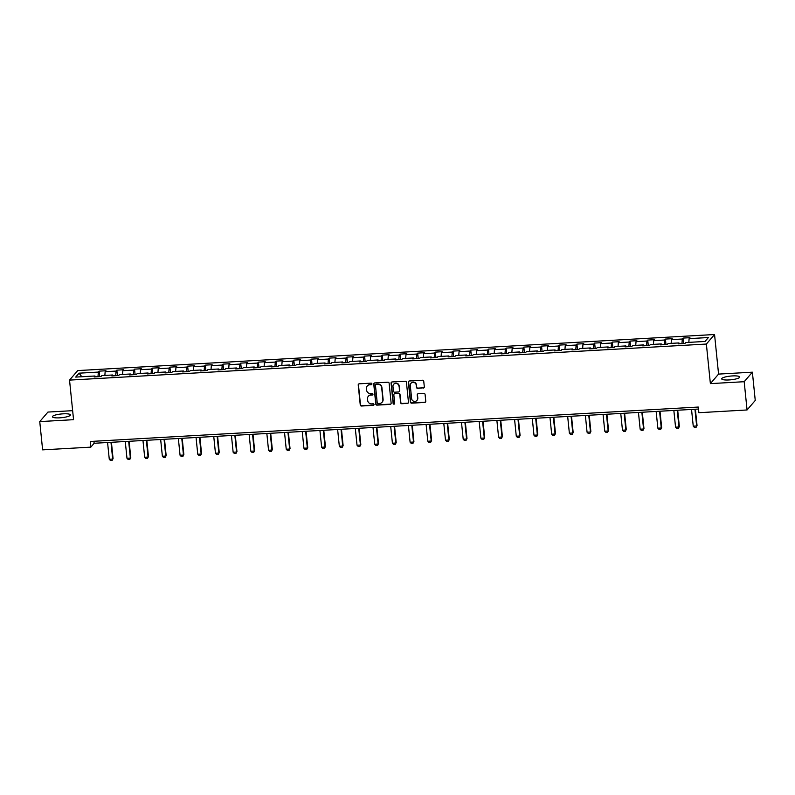 <?xml version="1.0" encoding="UTF-8"?>
<svg xmlns="http://www.w3.org/2000/svg" width="795" height="795" viewBox="0 0 795 795"><rect width="100%" height="100%" fill="white"/><g stroke="black" fill="none" stroke-linecap="round" stroke-linejoin="round"><path stroke-width="1.19" d="M371.911 383.876A0.795 0.765 -139.3 0 0 371.056 383.14L359.221 383.816A1.143 1.093 -139.3 0 0 358.217 384.989L360.254 404.963A1.143 1.093 -139.3 0 0 361.477 406.016L373.302 405.341A0.795 0.765 -139.3 0 0 374.008 404.526A0.795 0.765 -139.3 0 0 373.153 403.79L371.623 403.88A3.647 3.488 -139.3 0 1 367.697 400.521L367.529 398.861A3.647 3.488 -139.3 0 1 370.728 395.105L372.259 395.026A0.795 0.765 -139.3 0 0 372.954 394.201A0.795 0.765 -139.3 0 0 372.1 393.465L370.569 393.555A3.647 3.488 -139.3 0 1 366.644 390.206L366.475 388.536A3.647 3.488 -139.3 0 1 369.675 384.79L371.205 384.701A0.795 0.765 -139.3 0 0 371.911 383.876M732.424 375.926A9.063 1.868 -5.8 0 0 721.691 378.857A9.063 1.868 -5.8 0 0 728.975 379.95A9.063 1.868 -5.8 0 0 739.718 377.019A9.063 1.868 -5.8 0 0 732.424 375.926M63.153 413.827A9.063 1.868 -5.8 0 0 52.41 416.749A9.063 1.868 -5.8 0 0 59.705 417.842A9.063 1.868 -5.8 0 0 70.437 414.92A9.063 1.868 -5.8 0 0 63.153 413.827M423.318 388.059A1.143 1.093 -139.3 0 0 424.321 386.887L423.745 381.282A1.143 1.093 -139.3 0 0 422.523 380.229L409.385 380.974A1.143 1.093 -139.3 0 0 408.382 382.147L410.409 402.121A1.143 1.093 -139.3 0 0 411.641 403.174L424.778 402.429A1.143 1.093 -139.3 0 0 425.772 401.256L425.087 394.489A1.143 1.093 -139.3 0 0 423.864 393.436L418.24 393.754A1.143 1.093 -139.3 0 0 417.236 394.926L417.584 398.285A3.051 2.912 -139.3 0 1 413.738 401.256A3.051 2.912 -139.3 0 1 411.621 398.623L410.29 385.476A3.051 2.912 -139.3 0 1 414.135 382.494A3.051 2.912 -139.3 0 1 416.242 385.138L416.471 387.324A1.143 1.093 -139.3 0 0 417.693 388.377L423.536 387.801A1.143 1.093 -139.3 0 0 424.172 387.553M710.382 383.617L744.19 381.709L747.062 409.972L755.25 400.451L752.378 372.179L718.571 374.097L714.556 334.516L706.367 344.046L710.382 383.617L718.571 374.097M72.643 410.667L47.939 412.068L39.75 421.598L73.557 419.68L69.533 380.109L706.367 344.046M39.75 421.598L42.622 449.861L90.829 447.138L94.148 443.272L698.477 409.047M747.062 409.972L698.855 412.704L698.278 407.05L90.262 441.483L90.829 447.138M389.123 383.24A1.143 1.093 -139.3 0 0 387.89 382.196L374.753 382.932A1.143 1.093 -139.3 0 0 373.749 384.104L375.787 404.089A1.143 1.093 -139.3 0 0 377.009 405.132L390.146 404.387A1.143 1.093 -139.3 0 0 391.15 403.214L389.123 383.24M392.064 381.958L405.212 381.212A1.143 1.093 -139.3 0 1 406.434 382.256L408.461 402.24A1.143 1.093 -139.3 0 1 407.457 403.413L401.843 403.731A1.143 1.093 -139.3 0 1 400.61 402.677L399.786 394.578A1.143 1.093 -139.3 0 0 398.563 393.535L394.837 393.744A1.143 1.093 -139.3 0 0 393.833 394.916L394.688 403.353A0.795 0.765 -139.3 0 1 393.684 404.128A0.795 0.765 -139.3 0 1 393.128 403.443L391.07 383.13A1.143 1.093 -139.3 0 1 392.064 381.958M714.556 334.516L77.721 370.579L69.533 380.109M683.114 338.074L682.309 339.018L671.417 339.634L672.222 338.69L665.425 339.077L664.61 340.022L653.719 340.638L654.533 339.694L647.726 340.081L646.911 341.015L636.03 341.631L636.835 340.697L630.028 341.085L629.223 342.019L618.331 342.635L619.136 341.701L612.329 342.079L611.524 343.023L600.632 343.639L601.437 342.695L594.64 343.082L593.825 344.026L582.934 344.642L583.749 343.698L576.941 344.086L576.136 345.03L565.245 345.646L566.05 344.702L559.243 345.09L558.438 346.034L547.546 346.65L548.351 345.706L541.544 346.093L540.739 347.027L529.848 347.644L530.663 346.709L523.855 347.097L523.04 348.031L512.159 348.647L512.964 347.713L506.157 348.091L505.352 349.035L494.46 349.651L495.265 348.717L488.458 349.094L487.653 350.038L476.762 350.655L477.566 349.711L470.759 350.098L469.954 351.042L459.063 351.658L459.878 350.714L453.071 351.102L452.256 352.046L441.374 352.662L442.179 351.718L435.372 352.106L434.567 353.04L423.675 353.656L424.48 352.722L417.673 353.109L416.868 354.043L405.977 354.659L406.782 353.725L399.984 354.103L399.17 355.047L388.278 355.663L389.093 354.729L382.286 355.107L381.471 356.051L370.589 356.667L371.394 355.723L364.587 356.11L363.782 357.054L352.891 357.671L353.696 356.726L346.888 357.114L346.083 358.058L335.192 358.674L335.997 357.73L329.2 358.118L328.385 359.052L317.493 359.668L318.308 358.734L311.501 359.121L310.696 360.055L299.804 360.672L300.609 359.738L293.802 360.125L292.997 361.059L282.106 361.675L282.911 360.741L276.103 361.119L275.299 362.063L264.407 362.679L265.222 361.735L258.415 362.123L257.6 363.067L246.708 363.683L247.523 362.739L240.716 363.126L239.911 364.07L229.02 364.686L229.825 363.742L223.017 364.13L222.212 365.064L211.321 365.68L212.126 364.746L205.319 365.134L204.514 366.068L193.622 366.684L194.437 365.75L187.63 366.137L186.815 367.071L175.934 367.688L176.738 366.753L169.931 367.131L169.126 368.075L158.235 368.691L159.04 367.747L152.233 368.135L151.428 369.079L140.536 369.695L141.341 368.751L134.534 369.138L133.729 370.082L122.837 370.699L123.652 369.755L116.845 370.142L116.03 371.076L105.149 371.702L105.954 370.758L99.146 371.146L98.341 372.08L79.053 373.173L75.694 377.088L94.973 375.995L94.168 376.939L100.975 376.552L101.78 375.608L112.671 374.992L111.866 375.936L118.664 375.548L119.479 374.614L130.37 373.998L129.555 374.932L136.362 374.544L137.177 373.61L148.059 372.994L147.254 373.928L154.061 373.541L154.866 372.607L165.758 371.99L164.953 372.925L171.76 372.547L172.565 371.603L183.456 370.987L182.651 371.931L189.448 371.543L190.263 370.599L201.155 369.983L200.34 370.927L207.147 370.54L207.952 369.596L218.844 368.979L218.039 369.923L224.846 369.536L225.651 368.602L236.542 367.976L235.737 368.92L242.545 368.532L243.35 367.598L254.241 366.982L253.426 367.916L260.233 367.529L261.048 366.594L271.94 365.978L271.125 366.912L277.932 366.535L278.737 365.591L289.628 364.975L288.823 365.919L295.631 365.531L296.436 364.587L307.327 363.971L306.522 364.915L313.329 364.527L314.134 363.583L325.026 362.967L324.211 363.911L331.018 363.524L331.833 362.59L342.715 361.964L341.91 362.908L348.717 362.52L349.522 361.586L360.413 360.97L359.608 361.904L366.416 361.516L367.22 360.582L378.112 359.966L377.307 360.9L384.114 360.523L384.919 359.578L395.811 358.962L394.996 359.906L401.803 359.519L402.618 358.575L413.499 357.959L412.694 358.903L419.502 358.515L420.307 357.571L431.198 356.955L430.393 357.899L437.2 357.512L438.005 356.577L448.897 355.951L448.092 356.895L454.889 356.508L455.704 355.574L466.595 354.958L465.781 355.892L472.588 355.504L473.393 354.57L484.284 353.954L483.479 354.888L490.286 354.51L491.091 353.566L501.983 352.95L501.178 353.894L507.985 353.507L508.79 352.563L519.682 351.947L518.867 352.891L525.674 352.503L526.489 351.559L537.38 350.943L536.565 351.887L543.373 351.499L544.178 350.555L555.069 349.939L554.264 350.883L561.071 350.496L561.876 349.562L572.768 348.945L571.963 349.88L578.77 349.492L579.575 348.558L590.466 347.942L589.652 348.876L596.459 348.498L597.274 347.554L608.155 346.938L607.35 347.882L614.157 347.495L614.962 346.55L625.854 345.934L625.049 346.878L631.856 346.491L632.661 345.547L643.553 344.931L642.748 345.875L649.555 345.487L650.36 344.543L661.251 343.927L660.436 344.871L667.244 344.483L668.058 343.549L678.94 342.933L678.135 343.867L684.942 343.48L685.747 342.546L705.036 341.453L708.395 337.537L689.116 338.63L689.921 337.686L683.114 338.074L683.67 343.559M681.951 343.649L682.309 339.018M671.129 343.37L671.417 339.634M678.94 342.933L679.278 343.808M664.252 344.652L664.61 340.022M653.44 344.374L653.719 340.638M661.251 343.927L661.589 344.801M646.564 345.656L646.911 341.015M635.742 345.378L636.03 341.631M643.553 344.931L643.89 345.805M628.865 346.66L629.223 342.019M618.043 346.382L618.331 342.635M625.854 345.934L626.192 346.809M611.166 347.663L611.524 343.023M600.344 347.375L600.632 343.639M608.155 346.938L608.493 347.812M593.468 348.667L593.825 344.026M582.656 348.379L582.934 344.642M590.466 347.942L590.804 348.816M575.779 349.661L576.136 345.03M564.957 349.383L565.245 345.646M572.768 348.945L573.106 349.82M558.08 350.665L558.438 346.034M547.258 350.386L547.546 346.65M555.069 349.939L555.407 350.814M540.381 351.668L540.739 347.027M529.559 351.39L529.848 347.644M537.38 350.943L537.708 351.817M522.693 352.672L523.04 348.031M511.871 352.394L512.159 348.647M519.682 351.947L520.019 352.821M504.994 353.676L505.352 349.035M494.172 353.387L494.46 349.651M501.983 352.95L502.321 353.825M487.295 354.679L487.653 350.038M476.473 354.391L476.762 350.655M484.284 353.954L484.622 354.828M469.597 355.673L469.954 351.042M458.775 355.395L459.063 351.658M466.595 354.958L466.923 355.832M451.908 356.677L452.256 352.046M441.086 356.399L441.374 352.662M448.897 355.951L449.235 356.836M434.209 357.68L434.567 353.04M423.387 357.402L423.675 353.656M431.198 356.955L431.536 357.829M416.51 358.684L416.868 354.043M405.689 358.406L405.977 354.659M413.499 357.959L413.837 358.833M398.812 359.688L399.17 355.047M388 359.4L388.278 355.663M395.811 358.962L396.149 359.837M381.123 360.691L381.471 356.051M370.301 360.403L370.589 356.667M378.112 359.966L378.45 360.841M363.424 361.685L363.782 357.054M352.602 361.407L352.891 357.671M360.413 360.97L360.751 361.844M345.726 362.689L346.083 358.058M334.904 362.411L335.192 358.674M342.715 361.964L343.052 362.848M328.027 363.693L328.385 359.052M317.215 363.414L317.493 359.668M325.026 362.967L325.364 363.842M310.338 364.696L310.696 360.055M299.516 364.418L299.804 360.672M307.327 363.971L307.665 364.845M292.639 365.7L292.997 361.059M281.818 365.422L282.106 361.675M289.628 364.975L289.966 365.849M274.941 366.704L275.299 362.063M264.119 366.416L264.407 362.679M271.94 365.978L272.268 366.853M257.252 367.697L257.6 363.067M246.43 367.419L246.708 363.683M254.241 366.982L254.579 367.856M239.553 368.701L239.911 364.07M228.731 368.423L229.02 364.686M236.542 367.976L236.88 368.86M221.855 369.705L222.212 365.064M211.033 369.427L211.321 365.68M218.844 368.979L219.181 369.854M204.156 370.709L204.514 366.068M193.334 370.43L193.622 366.684M201.155 369.983L201.483 370.858M186.467 371.712L186.815 367.071M175.645 371.434L175.934 367.688M183.456 370.987L183.794 371.861M168.769 372.716L169.126 368.075M157.947 372.428L158.235 368.691M165.758 371.99L166.095 372.865M151.07 373.72L151.428 369.079M140.248 373.431L140.536 369.695M148.059 372.994L148.397 373.869M133.371 374.713L133.729 370.082M122.549 374.435L122.837 370.699M130.37 373.998L130.708 374.872M115.682 375.717L116.03 371.076M104.861 375.439L105.149 371.702M112.671 374.992L113.009 375.866M97.984 376.721L98.341 372.08M81.825 376.741L79.053 373.173M94.973 375.995L95.311 376.87M744.19 381.709L752.378 372.179M688.828 342.367L689.116 338.63M93.949 441.275L94.148 443.272M99.703 376.621L99.146 371.146M117.402 375.618L116.845 370.142M135.1 374.624L134.534 369.138M152.789 373.62L152.233 368.135M170.488 372.616L169.931 367.131M188.186 371.613L187.63 366.137M205.875 370.609L205.319 365.134M223.574 369.605L223.017 364.13M241.273 368.612L240.716 363.126M258.971 367.608L258.415 362.123M276.66 366.604L276.103 361.119M294.359 365.601L293.802 360.125M312.057 364.597L311.501 359.121M329.756 363.593L329.2 358.118M347.445 362.599L346.888 357.114M365.144 361.596L364.587 356.11M382.842 360.592L382.286 355.107M400.541 359.588L399.984 354.103M418.23 358.585L417.673 353.109M435.928 357.581L435.372 352.106M453.627 356.577L453.071 351.102M471.316 355.584L470.759 350.098M489.014 354.58L488.458 349.094M506.713 353.576L506.157 348.091M524.412 352.573L523.855 347.097M542.101 351.569L541.544 346.093M559.799 350.565L559.243 345.09M577.498 349.571L576.941 344.086M595.197 348.568L594.64 343.082M612.885 347.564L612.329 342.079M630.584 346.56L630.028 341.085M648.283 345.557L647.726 340.081M665.981 344.553L665.425 339.077M371.831 384.303A0.795 0.765 -139.3 0 1 371.434 384.442L369.904 384.532A3.647 3.488 -139.3 0 0 367.389 385.833M368.433 396.158A3.647 3.488 -139.3 0 1 370.947 394.847L372.477 394.767A0.795 0.765 -139.3 0 0 372.885 394.618M358.595 384.065A1.143 1.093 -139.3 0 0 358.446 384.73L360.473 404.705A1.143 1.093 -139.3 0 0 361.695 405.758L373.531 405.082A0.795 0.765 -139.3 0 0 373.928 404.943M374.127 383.18A1.143 1.093 -139.3 0 0 373.978 383.856L376.005 403.83A1.143 1.093 -139.3 0 0 377.228 404.874L390.365 404.128A1.143 1.093 -139.3 0 0 391.001 403.88M376.134 384.422A0.795 0.765 -139.3 0 0 375.439 385.237L377.218 402.777A0.795 0.765 -139.3 0 0 378.072 403.512L379.692 403.423A3.647 3.488 -139.3 0 0 382.892 399.666L381.68 387.682A3.647 3.488 -139.3 0 0 377.754 384.333L376.363 384.164A0.795 0.765 -139.3 0 0 375.737 384.561M382.206 402.111A3.647 3.488 -139.3 0 0 383.111 399.408L382.892 399.666M376.363 384.164L377.973 384.074A3.647 3.488 -139.3 0 1 381.898 387.423L383.111 399.408M394.201 393.992A1.143 1.093 -139.3 0 1 395.055 393.485L398.782 393.277A1.143 1.093 -139.3 0 1 400.014 394.32L400.839 402.419A1.143 1.093 -139.3 0 0 402.061 403.472L407.686 403.154A1.143 1.093 -139.3 0 0 408.312 402.906M391.438 382.206A1.143 1.093 -139.3 0 0 391.289 382.872L393.356 403.184A0.795 0.765 -139.3 0 0 394.608 403.771M398.931 386.171A3.051 2.912 -139.3 0 0 393.644 384.353A3.051 2.912 -139.3 0 0 392.978 386.509L393.446 391.14A1.143 1.093 -139.3 0 0 394.678 392.193L398.404 391.975A1.143 1.093 -139.3 0 0 399.408 390.802L399.16 385.913A3.051 2.912 -139.3 0 0 393.764 384.224M399.259 391.468A1.143 1.093 -139.3 0 0 399.627 390.544L399.408 390.802M399.16 385.913L399.627 390.544M411.065 383.19A3.051 2.912 -139.3 0 1 416.461 384.879L416.689 387.066A1.143 1.093 -139.3 0 0 417.912 388.119L423.536 387.801M417.017 400.312A3.051 2.912 -139.3 0 0 417.802 398.027L417.584 398.285M417.614 394.002A1.143 1.093 -139.3 0 0 417.464 394.668L417.802 398.027M408.749 381.222A1.143 1.093 -139.3 0 0 408.6 381.888L410.637 401.873A1.143 1.093 -139.3 0 0 411.86 402.916L424.997 402.171A1.143 1.093 -139.3 0 0 425.623 401.922M107.573 442.517L109.273 459.252L112.681 459.063L110.982 442.318M113.079 458.596L112.145 460.385L113.079 458.596L111.419 442.298M112.145 460.385L110.445 460.484L109.273 459.252M125.272 441.513L126.971 458.248L130.37 458.059L128.671 441.314M130.778 457.592L129.843 459.381L130.778 457.592L129.118 441.295M129.843 459.381L128.134 459.48L126.971 458.248M142.971 440.51L144.67 457.244L148.069 457.055L146.369 440.311M148.466 456.588L147.532 458.377L148.466 456.588L146.817 440.291M147.532 458.377L145.833 458.477L144.67 457.244M160.66 439.506L162.369 456.25L165.767 456.052L164.068 439.317M166.165 455.595L165.231 457.383L166.165 455.595L164.505 439.287M165.231 457.383L163.531 457.473L162.369 456.25M178.358 438.502L180.058 455.247L183.466 455.048L181.767 438.313M183.864 454.591L182.93 456.38L183.864 454.591L182.204 438.284M182.93 456.38L181.23 456.469L180.058 455.247M196.057 437.498L197.756 454.243L201.155 454.054L199.456 437.31M201.562 453.587L200.628 455.376L201.562 453.587L199.903 437.28M200.628 455.376L198.919 455.475L197.756 454.243M213.756 436.505L215.455 453.239L218.854 453.051L217.154 436.306M219.251 452.584L218.317 454.372L219.251 452.584L217.601 436.286M218.317 454.372L216.618 454.472L215.455 453.239M231.444 435.501L233.144 452.236L236.552 452.047L234.853 435.302M236.95 451.58L236.016 453.369L236.95 451.58L235.29 435.282M236.016 453.369L234.316 453.468L233.144 452.236M249.143 434.497L250.842 451.232L254.251 451.043L252.552 434.299M254.648 450.576L253.714 452.365L254.648 450.576L252.989 434.279M253.714 452.365L252.015 452.464L250.842 451.232M266.842 433.494L268.541 450.238L271.94 450.04L270.24 433.305M272.337 449.582L271.403 451.371L272.337 449.582L270.688 433.275M271.403 451.371L269.704 451.461L268.541 450.238M284.54 432.49L286.24 449.235L289.638 449.036L287.939 432.301M290.036 448.579L289.102 450.368L290.036 448.579L288.386 432.271M289.102 450.368L287.402 450.457L286.24 449.235M302.229 431.486L303.928 448.231L307.337 448.042L305.638 431.297M307.735 447.575L306.8 449.364L307.735 447.575L306.075 431.268M306.8 449.364L305.101 449.463L303.928 448.231M319.928 430.483L321.627 447.227L325.036 447.038L323.327 430.294M325.433 446.571L324.499 448.36L325.433 446.571L323.774 430.274M324.499 448.36L322.79 448.459L321.627 447.227M337.627 429.489L339.326 446.224L342.724 446.035L341.025 429.29M343.122 445.568L342.188 447.356L343.122 445.568L341.472 429.27M342.188 447.356L340.489 447.456L339.326 446.224M355.315 428.485L357.025 445.22L360.423 445.031L358.724 428.286M360.821 444.564L359.887 446.353L360.821 444.564L359.161 428.267M359.887 446.353L358.187 446.452L357.025 445.22M373.014 427.481L374.713 444.226L378.122 444.027L376.423 427.293M378.519 443.57L377.585 445.359L378.519 443.57L376.86 427.263M377.585 445.359L375.886 445.448L374.713 444.226M390.713 426.478L392.412 443.222L395.821 443.024L394.111 426.289M396.218 442.567L395.284 444.355L396.218 442.567L394.559 426.259M395.284 444.355L393.575 444.445L392.412 443.222M408.411 425.474L410.111 442.219L413.509 442.03L411.81 425.285M413.907 441.563L412.973 443.352L413.907 441.563L412.257 425.255M412.973 443.352L411.273 443.451L410.111 442.219M426.1 424.47L427.809 441.215L431.208 441.026L429.509 424.282M431.606 440.559L430.671 442.348L431.606 440.559L429.946 424.262M430.671 442.348L428.972 442.447L427.809 441.215M443.799 423.477L445.498 440.211L448.907 440.023L447.207 423.278M449.304 439.555L448.37 441.344L449.304 439.555L447.645 423.258M448.37 441.344L446.671 441.444L445.498 440.211M461.498 422.473L463.197 439.208L466.595 439.019L464.896 422.274M467.003 438.552L466.069 440.341L467.003 438.552L465.343 422.254M466.069 440.341L464.359 440.44L463.197 439.208M479.196 421.469L480.896 438.214L484.294 438.015L482.595 421.28M484.692 437.558L483.758 439.347L484.692 437.558L483.042 421.251M483.758 439.347L482.058 439.436L480.896 438.214M496.885 420.466L498.584 437.21L501.993 437.012L500.293 420.277M502.39 436.554L501.456 438.343L502.39 436.554L500.731 420.247M501.456 438.343L499.757 438.433L498.584 437.21M514.584 419.462L516.283 436.207L519.692 436.018L517.992 419.273M520.089 435.551L519.155 437.339L520.089 435.551L518.429 419.243M519.155 437.339L517.456 437.439L516.283 436.207M532.282 418.458L533.982 435.203L537.38 435.014L535.681 418.269M537.778 434.547L536.854 436.336L537.778 434.547L536.128 418.25M536.854 436.336L535.144 436.435L533.982 435.203M549.981 417.464L551.68 434.199L555.079 434.01L553.38 417.266M555.476 433.543L554.542 435.332L555.476 433.543L553.827 417.246M554.542 435.332L552.843 435.431L551.68 434.199M567.67 416.461L569.369 433.196L572.778 433.007L571.078 416.262M573.175 432.54L572.241 434.328L573.175 432.54L571.516 416.242M572.241 434.328L570.542 434.428L569.369 433.196M585.368 415.457L587.068 432.202L590.476 432.003L588.767 415.268M590.874 431.546L589.94 433.325L590.874 431.546L589.214 415.238M589.94 433.325L588.23 433.424L587.068 432.202M603.067 414.453L604.766 431.198L608.165 430.999L606.466 414.265M608.563 430.542L607.628 432.331L608.563 430.542L606.913 414.235M607.628 432.331L605.929 432.42L604.766 431.198M620.756 413.45L622.465 430.194L625.864 429.996L624.164 413.261M626.261 429.538L625.327 431.327L626.261 429.538L624.612 413.231M625.327 431.327L623.628 431.427L622.465 430.194M638.455 412.446L640.154 429.191L643.562 429.002L641.863 412.257M643.96 428.535L643.026 430.324L643.96 428.535L642.3 412.237M643.026 430.324L641.327 430.423L640.154 429.191M656.153 411.452L657.853 428.187L661.261 427.998L659.552 411.253M661.659 427.531L660.725 429.32L661.659 427.531L659.999 411.234M660.725 429.32L659.015 429.419L657.853 428.187M673.852 410.449L675.551 427.183L678.95 426.995L677.251 410.25M679.347 426.527L678.413 428.316L679.347 426.527L677.698 410.23M678.413 428.316L676.714 428.416L675.551 427.183M691.541 409.445L693.25 426.19L696.649 425.991L694.949 409.256M697.046 425.524L696.112 427.312L697.046 425.524L695.386 409.226M696.112 427.312L694.413 427.412L693.25 426.19"/></g></svg>

